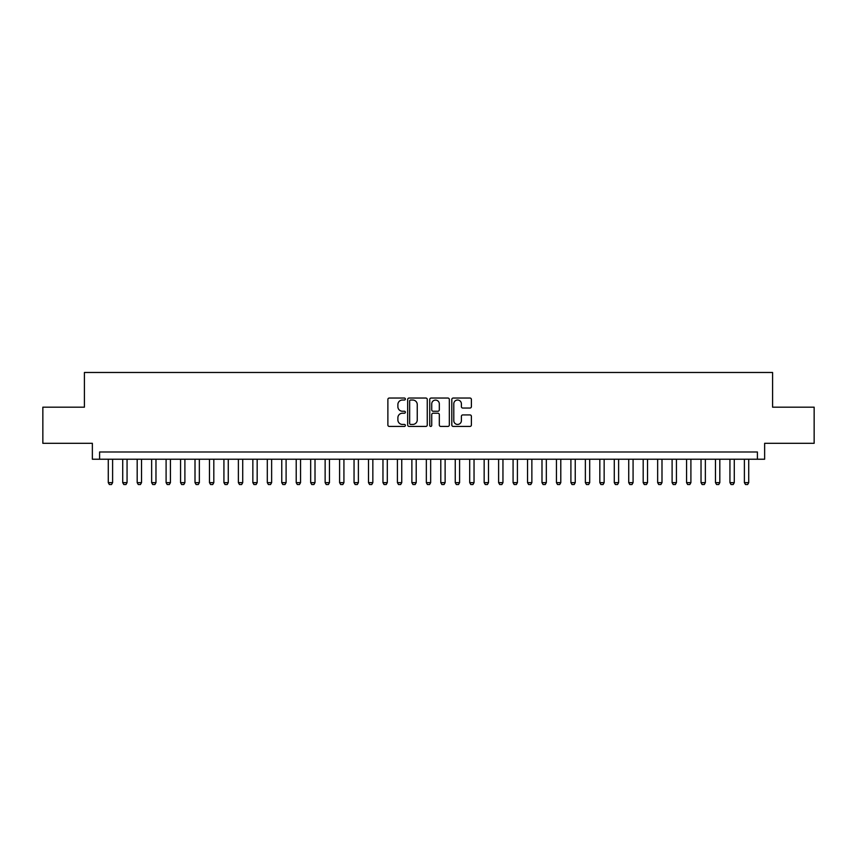 <?xml version="1.0" encoding="UTF-8"?>
<svg xmlns="http://www.w3.org/2000/svg" width="857" height="857" viewBox="0 0 857 857"><rect width="100%" height="100%" fill="white"/><g stroke="black" fill="none" stroke-linecap="round" stroke-linejoin="round"><path stroke-width="1.29" d="M405.372 399.041A0.996 0.996 0 0 0 404.375 398.044L389.303 398.044A1.414 1.414 0 0 0 387.878 399.458L387.878 425.008A1.414 1.414 0 0 0 389.303 426.422L404.375 426.422A0.996 0.996 0 0 0 405.372 425.436A0.996 0.996 0 0 0 404.375 424.44L402.426 424.44A4.542 4.542 0 0 1 397.884 419.898L397.884 417.766A4.542 4.542 0 0 1 402.426 413.224L404.375 413.224A0.996 0.996 0 0 0 405.372 412.238A0.996 0.996 0 0 0 404.375 411.242L402.426 411.242A4.542 4.542 0 0 1 397.884 406.7L397.884 404.568A4.542 4.542 0 0 1 402.426 400.026L404.375 400.026A0.996 0.996 0 0 0 405.372 399.041M469.968 408.05A1.414 1.414 0 0 0 471.393 406.625L471.393 399.458A1.414 1.414 0 0 0 469.968 398.044L453.224 398.044A1.414 1.414 0 0 0 451.81 399.458L451.81 425.008A1.414 1.414 0 0 0 453.224 426.422L469.968 426.422A1.414 1.414 0 0 0 471.393 425.008L471.393 416.352A1.414 1.414 0 0 0 469.968 414.927L462.801 414.927A1.414 1.414 0 0 0 461.387 416.352L461.387 420.648A3.792 3.792 0 0 1 457.595 424.44A3.792 3.792 0 0 1 453.792 420.648L453.792 403.829A3.792 3.792 0 0 1 457.595 400.026A3.792 3.792 0 0 1 461.387 403.829L461.387 406.625A1.414 1.414 0 0 0 462.801 408.05L469.968 408.05M757.406 459.223L764.637 459.223L764.637 443.315L814.15 443.315L814.15 407.171L772.586 407.171L772.586 372.474L84.415 372.474L84.415 407.171L42.85 407.171L42.85 443.315L92.363 443.315L92.363 459.223L757.406 459.223L757.406 451.993L99.594 451.993L99.594 459.223M427.257 399.458A1.414 1.414 0 0 0 425.843 398.044L409.089 398.044A1.414 1.414 0 0 0 407.675 399.458L407.675 425.008A1.414 1.414 0 0 0 409.089 426.422L425.843 426.422A1.414 1.414 0 0 0 427.257 425.008L427.257 399.458M431.157 398.044L447.911 398.044A1.414 1.414 0 0 1 449.325 399.458L449.325 425.008A1.414 1.414 0 0 1 447.911 426.422L440.744 426.422A1.414 1.414 0 0 1 439.32 425.008L439.32 414.649A1.414 1.414 0 0 0 437.906 413.224L433.149 413.224A1.414 1.414 0 0 0 431.724 414.649L431.724 425.436A0.996 0.996 0 0 1 430.739 426.422A0.996 0.996 0 0 1 429.743 425.436L429.743 399.458A1.414 1.414 0 0 1 431.157 398.044M410.653 400.026A0.996 0.996 0 0 0 409.657 401.022L409.657 423.444A0.996 0.996 0 0 0 410.653 424.44L412.71 424.44A4.542 4.542 0 0 0 417.252 419.898L417.252 404.568A4.542 4.542 0 0 0 412.71 400.026L410.653 400.026M439.32 403.893A3.792 3.792 0 0 0 435.527 400.101A3.792 3.792 0 0 0 431.724 403.893L431.724 409.828A1.414 1.414 0 0 0 433.149 411.242L437.906 411.242A1.414 1.414 0 0 0 439.32 409.828L439.32 403.893M108.271 459.223L108.271 482.641L112.61 482.641L112.61 459.223M112.61 482.641L111.517 484.526L109.353 484.526L108.271 482.641M122.722 459.223L122.722 482.641L127.061 482.641L127.061 459.223M127.061 482.641L125.979 484.526L123.815 484.526L122.722 482.641M137.184 459.223L137.184 482.641L141.523 482.641L141.523 459.223M141.523 482.641L140.441 484.526L138.266 484.526L137.184 482.641M151.646 459.223L151.646 482.641L155.974 482.641L155.974 459.223M155.974 482.641L154.892 484.526L152.728 484.526L151.646 482.641M166.097 459.223L166.097 482.641L170.436 482.641L170.436 459.223M170.436 482.641L169.354 484.526L167.179 484.526L166.097 482.641M180.559 459.223L180.559 482.641L184.898 482.641L184.898 459.223M184.898 482.641L183.805 484.526L181.641 484.526L180.559 482.641M195.01 459.223L195.01 482.641L199.349 482.641L199.349 459.223M199.349 482.641L198.267 484.526L196.103 484.526L195.01 482.641M209.472 459.223L209.472 482.641L213.811 482.641L213.811 459.223M213.811 482.641L212.729 484.526L210.554 484.526L209.472 482.641M223.923 459.223L223.923 482.641L228.262 482.641L228.262 459.223M228.262 482.641L227.18 484.526L225.016 484.526L223.923 482.641M238.385 459.223L238.385 482.641L242.724 482.641L242.724 459.223M242.724 482.641L241.642 484.526L239.467 484.526L238.385 482.641M252.847 459.223L252.847 482.641L257.175 482.641L257.175 459.223M257.175 482.641L256.093 484.526L253.929 484.526L252.847 482.641M267.298 459.223L267.298 482.641L271.637 482.641L271.637 459.223M271.637 482.641L270.555 484.526L268.38 484.526L267.298 482.641M281.76 459.223L281.76 482.641L286.099 482.641L286.099 459.223M286.099 482.641L285.006 484.526L282.842 484.526L281.76 482.641M296.211 459.223L296.211 482.641L300.55 482.641L300.55 459.223M300.55 482.641L299.468 484.526L297.304 484.526L296.211 482.641M310.673 459.223L310.673 482.641L315.012 482.641L315.012 459.223M315.012 482.641L313.93 484.526L311.755 484.526L310.673 482.641M325.135 459.223L325.135 482.641L329.463 482.641L329.463 459.223M329.463 482.641L328.381 484.526L326.217 484.526L325.135 482.641M339.586 459.223L339.586 482.641L343.925 482.641L343.925 459.223M343.925 482.641L342.843 484.526L340.668 484.526L339.586 482.641M354.048 459.223L354.048 482.641L358.387 482.641L358.387 459.223M358.387 482.641L357.294 484.526L355.13 484.526L354.048 482.641M368.499 459.223L368.499 482.641L372.838 482.641L372.838 459.223M372.838 482.641L371.756 484.526L369.581 484.526L368.499 482.641M382.961 459.223L382.961 482.641L387.3 482.641L387.3 459.223M387.3 482.641L386.207 484.526L384.043 484.526L382.961 482.641M397.412 459.223L397.412 482.641L401.751 482.641L401.751 459.223M401.751 482.641L400.669 484.526L398.505 484.526L397.412 482.641M411.874 459.223L411.874 482.641L416.213 482.641L416.213 459.223M416.213 482.641L415.131 484.526L412.956 484.526L411.874 482.641M426.336 459.223L426.336 482.641L430.664 482.641L430.664 459.223M430.664 482.641L429.582 484.526L427.418 484.526L426.336 482.641M440.787 459.223L440.787 482.641L445.126 482.641L445.126 459.223M445.126 482.641L444.044 484.526L441.869 484.526L440.787 482.641M455.249 459.223L455.249 482.641L459.588 482.641L459.588 459.223M459.588 482.641L458.495 484.526L456.331 484.526L455.249 482.641M469.7 459.223L469.7 482.641L474.039 482.641L474.039 459.223M474.039 482.641L472.957 484.526L470.793 484.526L469.7 482.641M484.162 459.223L484.162 482.641L488.501 482.641L488.501 459.223M488.501 482.641L487.419 484.526L485.244 484.526L484.162 482.641M498.613 459.223L498.613 482.641L502.952 482.641L502.952 459.223M502.952 482.641L501.87 484.526L499.706 484.526L498.613 482.641M513.075 459.223L513.075 482.641L517.414 482.641L517.414 459.223M517.414 482.641L516.332 484.526L514.157 484.526L513.075 482.641M527.537 459.223L527.537 482.641L531.865 482.641L531.865 459.223M531.865 482.641L530.783 484.526L528.619 484.526L527.537 482.641M541.988 459.223L541.988 482.641L546.327 482.641L546.327 459.223M546.327 482.641L545.245 484.526L543.07 484.526L541.988 482.641M556.45 459.223L556.45 482.641L560.789 482.641L560.789 459.223M560.789 482.641L559.696 484.526L557.532 484.526L556.45 482.641M570.901 459.223L570.901 482.641L575.24 482.641L575.24 459.223M575.24 482.641L574.158 484.526L571.994 484.526L570.901 482.641M585.363 459.223L585.363 482.641L589.702 482.641L589.702 459.223M589.702 482.641L588.62 484.526L586.445 484.526L585.363 482.641M599.825 459.223L599.825 482.641L604.153 482.641L604.153 459.223M604.153 482.641L603.071 484.526L600.907 484.526L599.825 482.641M614.276 459.223L614.276 482.641L618.615 482.641L618.615 459.223M618.615 482.641L617.533 484.526L615.358 484.526L614.276 482.641M628.738 459.223L628.738 482.641L633.077 482.641L633.077 459.223M633.077 482.641L631.984 484.526L629.82 484.526L628.738 482.641M643.189 459.223L643.189 482.641L647.528 482.641L647.528 459.223M647.528 482.641L646.446 484.526L644.271 484.526L643.189 482.641M657.651 459.223L657.651 482.641L661.99 482.641L661.99 459.223M661.99 482.641L660.897 484.526L658.733 484.526L657.651 482.641M672.102 459.223L672.102 482.641L676.441 482.641L676.441 459.223M676.441 482.641L675.359 484.526L673.195 484.526L672.102 482.641M686.564 459.223L686.564 482.641L690.903 482.641L690.903 459.223M690.903 482.641L689.821 484.526L687.646 484.526L686.564 482.641M701.026 459.223L701.026 482.641L705.354 482.641L705.354 459.223M705.354 482.641L704.272 484.526L702.108 484.526L701.026 482.641M715.477 459.223L715.477 482.641L719.816 482.641L719.816 459.223M719.816 482.641L718.734 484.526L716.559 484.526L715.477 482.641M729.939 459.223L729.939 482.641L734.278 482.641L734.278 459.223M734.278 482.641L733.185 484.526L731.021 484.526L729.939 482.641M744.39 459.223L744.39 482.641L748.729 482.641L748.729 459.223M748.729 482.641L747.647 484.526L745.483 484.526L744.39 482.641"/></g></svg>
